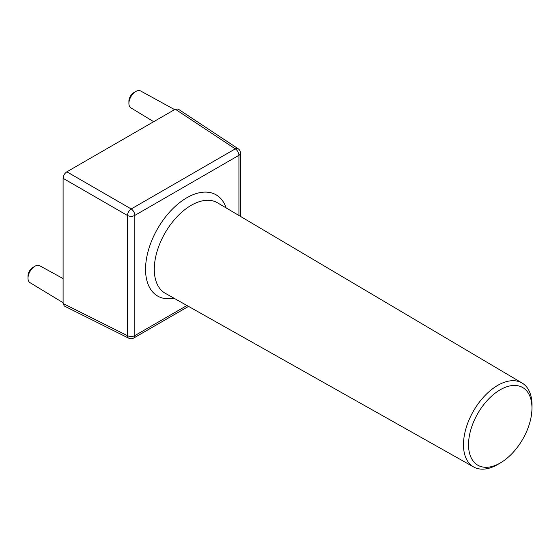 <?xml version="1.0" encoding="UTF-8"?>
<svg xmlns="http://www.w3.org/2000/svg" width="560" height="560" viewBox="0 0 560 560"><rect width="100%" height="100%" fill="white"/><g stroke="black" fill="none" stroke-linecap="round" stroke-linejoin="round"><path stroke-width="0.84" d="M500.248 389.753A44.849 25.893 120 0 0 468.531 444.682A44.849 25.893 120 0 0 500.248 462.987A44.849 25.893 120 0 0 500.808 462.658A44.849 25.893 120 0 0 531.958 408.716A44.849 25.893 120 0 0 500.248 389.753M500.808 462.658L498.351 464.128A48.461 27.979 -60 0 1 497.742 464.485A48.461 27.979 -60 0 1 473.662 466.977A48.461 27.979 -60 0 1 466.046 428.197A48.461 27.979 -60 0 1 497.742 385.357A48.461 27.979 -60 0 1 522.116 383.047A48.461 27.979 -60 0 1 532 405.846L531.958 408.716M128.905 103.425L128.905 101.255A7.091 4.095 -60 0 1 133.917 92.568L135.8 91.483A9.751 5.635 120 0 0 128.905 103.425A9.751 5.635 120 0 0 130.865 107.856L153.678 121.688M28 278.201L28 276.024A7.091 4.095 -60 0 1 33.012 267.337L34.895 266.252A9.751 5.635 120 0 0 28 278.201A9.751 5.635 120 0 0 29.96 282.632L63.098 302.715M63.098 278.579L39.711 265.734A9.751 5.635 120 0 0 34.895 266.252L33.012 267.337M174.587 109.613L140.616 90.965A9.751 5.635 120 0 0 135.8 91.483L133.917 92.568M63.098 178.325L63.098 303.527L127.449 335.664L127.449 215.474L63.098 178.325C63.336 175.567 64.589 173.397 66.857 171.815L131.208 208.964L235.291 148.869L175.287 109.214L66.857 171.815M175.287 109.214L178.038 109.004L238.091 148.694A5.32 3.066 123.5 0 0 235.291 148.869A5.32 3.073 -120 0 1 238.924 155.302L134.834 215.397L134.834 335.587L186.949 305.501M188.524 306.39L133.735 338.023A5.32 3.073 -120 0 0 134.834 335.587A5.32 3.073 0 0 1 127.449 335.664A5.32 3.066 116.5 0 0 128.695 338.177L64.295 306.012L63.098 303.527M522.116 383.047L217.511 202.811A52.241 30.163 120 0 0 191.226 205.303A52.241 30.163 120 0 0 157.059 251.489A52.241 30.163 120 0 0 165.27 293.293L473.662 466.977M174.02 298.221A58.443 33.74 -60 0 1 146.069 261.492A58.443 33.74 -60 0 1 186.879 197.729A58.443 33.74 -60 0 1 226.156 207.928M238.924 215.481L238.924 155.302A5.32 3.073 0 0 0 240.478 153.132L240.478 216.405M131.208 208.964A5.32 2.849 120 0 0 127.449 215.474A5.32 3.073 180 0 0 134.834 215.397A5.32 3.073 -120 0 0 131.208 208.964M240.478 153.132A5.32 5.32 0 0 0 238.091 148.694M128.695 338.177A5.32 5.32 0 0 0 133.735 338.023"/></g></svg>
